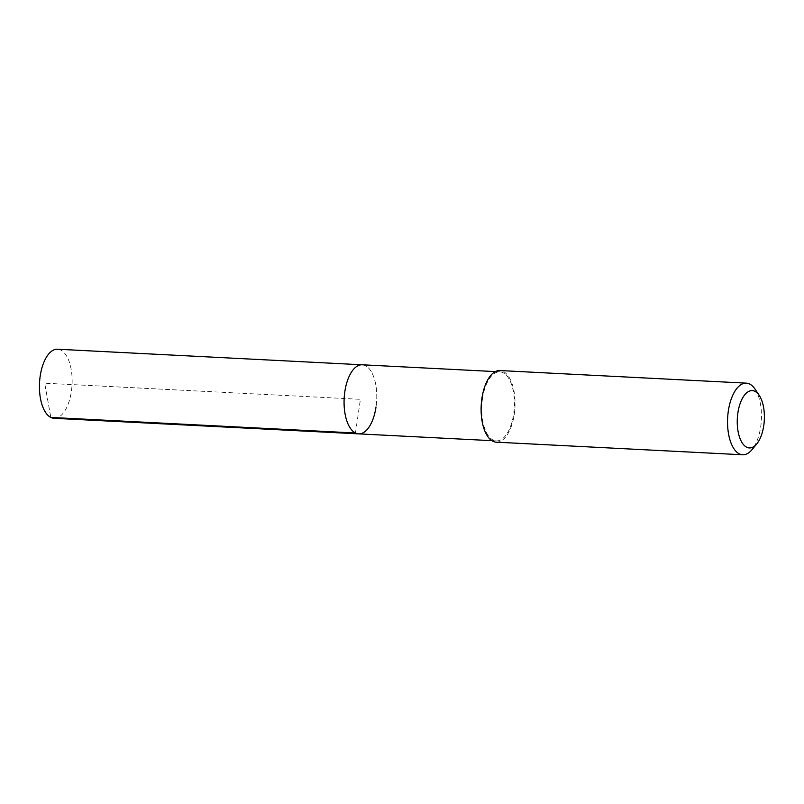 <?xml version="1.0" encoding="UTF-8"?>
<svg xmlns="http://www.w3.org/2000/svg" width="804" height="804" viewBox="0 0 804 804"><rect width="100%" height="100%" fill="white"/><g stroke="black" fill="none" stroke-linecap="round" stroke-linejoin="round"><path stroke-width="0.6" stroke-dasharray="4.02 3.01" d="M54.019 418.291A34.582 16.291 92.9 0 0 71.375 391.458A34.582 16.291 92.9 0 0 57.556 349.227M362.192 364.795A34.582 16.291 -87.1 0 1 376.011 407.035A34.582 16.291 92.9 0 0 362.192 364.795M482.49 398.663A34.582 16.291 -87.1 0 1 499.847 371.83A34.582 16.291 -87.1 0 1 513.666 414.07A34.582 16.291 -87.1 0 1 496.309 440.904A34.582 16.291 -87.1 0 1 482.49 398.663M358.664 433.869A34.582 16.291 92.9 0 0 376.011 407.035M496.249 442.18A35.858 16.894 92.9 0 0 514.238 414.351A35.858 16.894 92.9 0 0 499.907 370.554M755.046 389.146A35.858 16.894 -87.1 0 1 760.664 426.944A35.858 16.894 -87.1 0 1 751.951 449.707M355.448 433.004L360.423 399.327L44.702 383.196L50.813 417.437M499.847 371.83L495.375 371.599M496.309 440.904L491.847 440.672"/><path stroke-width="1.21" d="M495.375 371.599L57.556 349.227A34.582 16.291 92.9 0 0 40.2 376.061A34.582 16.291 92.9 0 0 54.019 418.291L358.664 433.869A34.582 16.291 -87.1 0 1 344.836 391.628A34.582 16.291 -87.1 0 1 362.192 364.795A34.582 16.291 92.9 0 0 344.836 391.628A34.582 16.291 92.9 0 0 358.664 433.869A34.582 16.291 -87.1 0 0 376.011 407.035M746.323 383.146L499.907 370.554A35.858 16.894 92.9 0 0 481.908 398.382A35.858 16.894 92.9 0 0 496.249 442.18L742.665 454.773A35.858 16.894 -87.1 0 1 728.334 410.975A35.858 16.894 -87.1 0 1 746.323 383.146A35.858 16.894 -87.1 0 1 755.046 389.146L759.257 395.427A28.693 13.517 -87.1 0 1 763.75 425.678A28.693 13.517 -87.1 0 1 756.785 443.878A28.693 13.517 -87.1 0 1 741.941 442.471A28.693 13.517 -87.1 0 1 737.881 412.894A28.693 13.517 -87.1 0 1 759.257 395.427M756.785 443.878L751.951 449.707A35.858 16.894 -87.1 0 1 742.665 454.773M50.813 417.437L355.448 433.004M491.847 440.672L358.664 433.869"/></g></svg>
